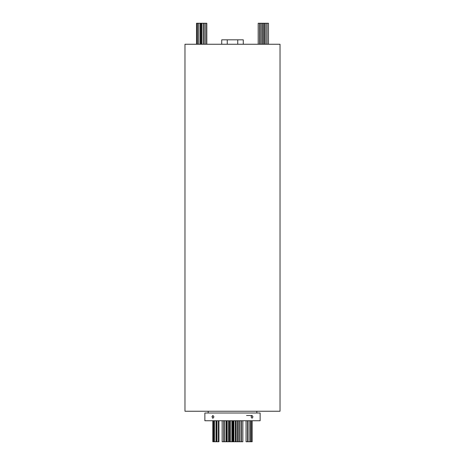 <?xml version="1.0" encoding="UTF-8"?>
<svg xmlns="http://www.w3.org/2000/svg" width="465" height="465" viewBox="0 0 465 465"><rect width="100%" height="100%" fill="white"/><g stroke="black" fill="none" stroke-linecap="round" stroke-linejoin="round"><path stroke-width="0.7" d="M258.191 44.251L258.191 23.25L259.703 23.25L259.703 44.251M258.261 23.25L258.261 44.251M259.703 23.25L261.644 23.25L261.644 44.251M260.202 23.25L260.202 44.251M260.016 23.25L260.016 44.251M261.644 23.25L262.696 23.25L262.696 44.251M260.104 23.25L260.104 44.251M262.696 23.25L263.876 23.25L263.876 44.251M263.876 23.25L264.44 23.25L264.44 44.251M264.44 23.25L265.8 23.25L265.8 44.251M265.8 23.25L267.079 23.25L267.079 44.251M267.079 23.25L268.485 23.25L268.485 44.251M196.515 44.251L196.515 23.25L206.809 23.25L206.809 44.251M197.602 23.25L197.602 44.251M196.724 23.25L196.724 44.251M198.822 23.25L198.822 44.251M200.258 23.25L200.258 44.251M200.403 23.25L200.403 44.251M200.56 23.25L200.56 44.251M201.054 23.25L201.054 44.251M201.793 23.25L201.793 44.251M203.228 23.25L203.228 44.251M203.443 23.25L203.443 44.251M204.879 23.25L204.879 44.251M205.141 23.25L205.141 44.251M206.576 23.25L206.576 44.251M252.187 441.75L252.187 420.749L252.187 441.75L246.049 441.75L246.049 420.749M247.485 441.75L247.485 420.749M249.141 441.75L249.141 420.749L249.141 441.75M247.706 441.75L247.706 420.749M247.543 441.75L247.543 420.749M250.589 441.75L250.589 420.749M251.21 441.75L251.21 420.749M242.858 420.749L242.858 441.75L235.656 441.75L235.656 420.749M241.521 441.75L241.521 420.749M235.656 441.75L222.142 441.75L222.142 420.749M218.951 420.749L218.951 441.75L212.813 441.75L212.813 420.749M213.319 441.75L213.319 420.749M216.795 441.75L216.795 420.749M213.79 441.75L213.79 420.749M218.411 441.75L218.411 420.749M216.975 441.75L216.975 420.749M216.179 441.75L216.179 420.749M214.743 441.75L214.743 420.749M223.578 441.75L223.578 420.749M226.676 441.75L226.676 420.749M226.531 441.75L226.531 420.749M226.153 441.75L226.153 420.749M224.717 441.75L224.717 420.749M229.501 441.75L229.501 420.749M229.1 441.75L229.1 420.749M228.623 441.75L228.623 420.749M227.187 441.75L227.187 420.749M232.5 441.75L232.5 420.749M231.901 441.75L231.901 420.749M230.466 441.75L230.466 420.749M233.029 441.75L233.029 420.749M233.413 441.75L233.413 420.749M235.418 441.75L235.418 420.749M233.976 441.75L233.976 420.749M237.603 441.75L237.603 420.749M236.162 441.75L236.162 420.749M237.632 441.75L237.632 420.749M239.638 441.75L239.638 420.749M238.202 441.75L238.202 420.749M241.352 441.75L241.352 420.749M239.917 441.75L239.917 420.749M251.042 416.878L252.042 415.495L252.995 416.878L252.042 418.262L251.042 416.878M212.958 415.495L213.958 416.878L212.958 418.262L212.005 416.878L212.958 415.495L212.075 416.349M221.724 44.251L227.251 44.251L227.251 39.833L221.724 39.833L221.724 44.251L184.971 44.251L184.971 411.24L280.029 411.24L280.029 44.251L237.749 44.251L237.749 39.833L243.276 39.833L243.276 44.251M208.181 411.24L208.181 413.007M256.82 411.24L256.82 413.007M260.133 413.007L204.867 413.007L204.867 420.749L260.133 420.749L260.133 413.007M212.598 418.163L212.958 418.262M227.251 39.833L237.749 39.833M227.251 44.251L237.749 44.251M246.537 415.495L252.042 415.495"/></g></svg>
